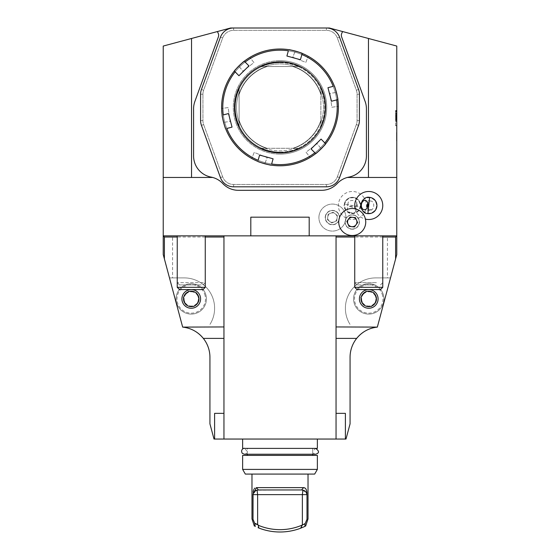 <?xml version="1.0" encoding="UTF-8"?>
<svg xmlns="http://www.w3.org/2000/svg" width="560" height="560" viewBox="0 0 560 560"><rect width="100%" height="100%" fill="white"/><g stroke="black" fill="none" stroke-linecap="round" stroke-linejoin="round"><path stroke-width="0.42" stroke-dasharray="2.8 2.1" d="M317.366 448.392L242.634 448.392M376.88 206.353A8.176 8.176 0 0 1 363.944 212.107A8.176 8.176 0 0 1 365.428 198.03A8.176 8.176 0 0 1 376.88 206.353M376.453 206.311A7.749 7.749 0 0 1 364.196 211.764A7.749 7.749 0 0 1 365.596 198.422A7.749 7.749 0 0 1 376.453 206.311M367.325 207.62A4.669 3.304 -84 0 0 369.943 210.322A4.669 3.304 -84 0 0 373.716 206.017A4.669 3.304 -84 0 0 370.923 201.026A4.669 3.304 -84 0 0 367.794 203.126M367.78 210.07L371.161 209.496L367.78 210.07A4.669 4.669 0 0 0 371.161 209.496M360.5 206.612A8.176 8.176 0 0 0 353.514 197.4A8.176 8.176 0 0 0 344.827 208.579A8.176 8.176 0 0 0 358.855 210.511A8.176 8.176 0 0 0 353.514 197.4A8.176 8.176 0 0 0 344.302 204.386L360.5 206.612C360.43 210.504 357.364 212.828 351.288 213.598C345.646 211.218 343.315 208.152 344.302 204.386M353.458 197.827A7.749 7.749 0 0 0 345.226 208.418A7.749 7.749 0 0 0 358.519 210.245A7.749 7.749 0 0 0 353.458 197.827M351.393 212.821A4.669 3.304 -172.2 0 1 347.214 208.908A4.669 3.304 -172.2 0 1 352.296 206.276A4.669 3.304 -172.2 0 1 356.468 210.182A4.669 3.304 -172.2 0 1 351.393 212.821M352.184 207.095A4.669 3.304 -172.2 0 1 348.005 203.182A4.669 3.304 -172.2 0 1 353.08 200.55A4.669 3.304 -172.2 0 1 357.259 204.456A4.669 3.304 -172.2 0 1 352.184 207.095M356.475 203.21L356.937 206.612L356.475 203.21A4.669 4.669 0 0 1 356.937 206.612M233.611 28L233.611 30.338L233.611 28A14.014 14.014 0 0 0 220.444 37.219A14.014 14.014 0 0 1 233.611 28L326.389 28L233.611 28A14.014 14.014 0 0 0 220.444 37.219L201.439 89.439A14.014 14.014 0 0 0 200.592 94.234A14.014 14.014 0 0 1 201.439 89.439A14.014 14.014 0 0 0 200.592 94.234L200.592 120.582A14.014 14.014 0 0 0 201.439 125.37A14.014 14.014 0 0 1 200.592 120.582A14.014 14.014 0 0 0 201.439 125.37L220.444 177.59A14.014 14.014 0 0 0 233.611 186.816A14.014 14.014 0 0 1 220.444 177.59A14.014 14.014 0 0 0 233.611 186.816L326.389 186.816L233.611 186.816L233.611 184.478A11.676 11.676 0 0 1 222.642 176.792L203.63 124.572A11.676 11.676 0 0 1 202.93 120.582L202.93 94.234A11.676 11.676 0 0 1 203.63 90.237L222.642 38.017A11.676 11.676 0 0 1 233.611 30.338L326.389 30.338A11.676 11.676 0 0 1 337.358 38.017L356.37 90.237A11.676 11.676 0 0 1 357.07 94.234L357.07 120.582A11.676 11.676 0 0 1 356.37 124.572L337.358 176.792A11.676 11.676 0 0 1 326.389 184.478L233.611 184.478L326.389 184.478A11.676 11.676 0 0 0 337.358 176.792L356.37 124.572A11.676 11.676 0 0 0 357.07 120.582L357.07 94.234A11.676 11.676 0 0 0 356.37 90.237L337.358 38.017A11.676 11.676 0 0 0 326.389 30.338L233.611 30.338A11.676 11.676 0 0 0 222.642 38.017L203.63 90.237A11.676 11.676 0 0 0 202.93 94.234L202.93 120.582A11.676 11.676 0 0 0 203.63 124.572L222.642 176.792A11.676 11.676 0 0 0 233.611 184.478L233.611 186.816L326.389 186.816A14.014 14.014 0 0 0 339.556 177.59L358.561 125.37L339.556 177.59A14.014 14.014 0 0 1 326.389 186.816A14.014 14.014 0 0 0 339.556 177.59L358.561 125.37A14.014 14.014 0 0 0 359.408 120.582A14.014 14.014 0 0 1 358.561 125.37A14.014 14.014 0 0 0 359.408 120.582L359.408 94.234A14.014 14.014 0 0 0 358.561 89.439A14.014 14.014 0 0 1 359.408 94.234A14.014 14.014 0 0 0 358.561 89.439L339.556 37.219A14.014 14.014 0 0 0 326.389 28A14.014 14.014 0 0 1 339.556 37.219A14.014 14.014 0 0 0 326.389 28L326.389 30.338L326.389 28M396.543 139.363L396.774 132.447L396.774 139.363M395.605 117.537L395.605 118.314L396.774 118.314L395.605 118.314L395.605 116.221L395.605 116.998L395.605 116.221L395.605 116.767L396.774 116.767L395.605 116.767L395.605 116.361L395.605 121.205L395.605 118.734L396.774 118.734L395.605 118.734L395.605 114.961L395.605 121.205L395.605 117.775L395.605 119.945L396.774 119.945L396.774 114.961L396.774 121.205L396.774 114.961L396.774 121.205L396.774 114.961L396.774 121.205L396.774 114.961L396.774 121.205L396.774 119.938L395.605 119.938L395.605 121.205L395.605 114.961L396.774 114.961L395.605 114.961L395.605 121.205L396.774 121.205L395.605 121.205L395.605 119.938L396.774 119.938L395.605 119.945L396.774 119.945L395.605 119.945L395.605 116.998L395.605 117.537L396.774 117.537M396.774 113.19L396.774 115.647L396.774 113.19M396.774 110.418L396.774 125.748L396.774 110.418L395.605 110.418L395.605 125.748L396.774 125.748L395.605 125.748L395.605 110.418L396.774 110.418M396.774 235.858L396.774 46.06L329.364 28L230.636 28L163.226 46.06L163.226 235.858L396.774 235.858L163.226 235.858L396.774 235.858L396.774 254.541L390.516 277.9L387.436 277.9L387.436 235.858M396.774 138.103L396.543 137.263L396.774 138.103M396.774 139.314L396.774 138.012M351.792 215.019L352.674 215.019A7.007 7.007 0 0 1 359.212 222.614A7.007 7.007 0 0 1 351.477 228.977A7.007 7.007 0 0 1 345.233 221.851A7.007 7.007 0 0 1 351.792 215.019M178.409 235.858C186.557 235.858 186.557 235.858 178.409 235.858C170.254 235.858 170.254 235.858 178.409 235.858M178.409 177.471C188.216 177.471 188.216 177.471 178.409 177.471C168.595 177.471 168.595 177.471 178.409 177.471M381.591 235.858C389.746 235.858 389.746 235.858 381.591 235.858C373.443 235.858 373.443 235.858 381.591 235.858M381.591 177.471C391.405 177.471 391.405 177.471 381.591 177.471C371.784 177.471 371.784 177.471 381.591 177.471M217.399 31.549L218.225 33.313A4.669 4.669 0 0 1 218.379 36.89L194.88 101.437A21.49 21.49 0 0 0 193.585 108.787L193.585 155.988A21.49 21.49 0 0 0 211.071 177.093A21.49 21.49 0 0 1 222.747 183.519A21.49 21.49 0 0 0 238.427 190.316L321.573 190.316A21.49 21.49 0 0 0 337.253 183.519A21.49 21.49 0 0 1 348.929 177.093A21.49 21.49 0 0 0 366.415 155.988L366.415 108.787A21.49 21.49 0 0 0 365.12 101.437L341.621 36.89A4.669 4.669 0 0 1 341.775 33.313L342.601 31.549M339.423 217.581A7.007 7.007 0 0 0 332.885 210.595A7.007 7.007 0 0 0 325.472 216.65A7.007 7.007 0 0 0 331.947 224.574A7.007 7.007 0 0 0 339.423 217.581M368.746 235.858L382.76 235.858L368.746 235.858M191.254 235.858L177.24 235.858L191.254 235.858M396.774 177.471L347.298 177.471M212.702 177.471L163.226 177.471M250.803 235.858L250.803 217.175L309.197 217.175L309.197 235.858M200.592 298.921A9.345 9.345 0 0 0 184.877 292.082A9.345 9.345 0 0 0 187.523 307.482A9.345 9.345 0 0 0 200.592 298.921M193.998 306.663L199.332 300.412L196.588 292.67L188.51 291.172L183.169 297.423L185.913 305.165L183.169 297.423L185.836 294.294A7.119 7.119 0 0 1 192.549 291.921L188.51 291.172L185.836 294.294A7.119 7.119 0 0 0 189.952 305.914L193.998 306.663L199.332 300.412L197.96 296.541A7.119 7.119 0 0 1 189.952 305.914L193.998 306.663M205.562 293.853A15.183 15.183 0 0 1 188.482 313.845A15.183 15.183 0 0 1 179.711 289.058A15.183 15.183 0 0 1 205.562 293.853A15.183 15.183 0 0 0 179.711 289.058A15.183 15.183 0 0 0 188.482 313.845A15.183 15.183 0 0 0 205.562 293.853A15.183 15.183 0 0 0 179.711 289.058A15.183 15.183 0 0 0 188.482 313.845A15.183 15.183 0 0 0 205.562 293.853M196.588 292.67L197.96 296.541A7.119 7.119 0 0 0 192.549 291.921L196.588 292.67M378.091 298.921A9.345 9.345 0 0 0 362.376 292.082A9.345 9.345 0 0 0 365.022 307.482A9.345 9.345 0 0 0 378.091 298.921M371.49 306.663L376.831 300.412L374.087 292.67L366.002 291.172L360.668 297.423L363.412 305.165L360.668 297.423L363.335 294.294A7.119 7.119 0 0 1 370.048 291.921L366.002 291.172L363.335 294.294A7.119 7.119 0 0 0 367.451 305.914L371.49 306.663L374.164 303.541L376.831 300.412L375.459 296.541A7.119 7.119 0 0 1 367.451 305.914L371.49 306.663M383.061 293.853A15.183 15.183 0 0 1 371.322 313.88A15.183 15.183 0 0 1 353.57 298.921A15.183 15.183 0 0 1 383.061 293.853A15.183 15.183 0 0 0 357.203 289.058A15.183 15.183 0 0 0 365.981 313.845A15.183 15.183 0 0 0 383.061 293.853A15.183 15.183 0 0 0 357.203 289.058A15.183 15.183 0 0 0 365.981 313.845A15.183 15.183 0 0 0 383.061 293.853M374.087 292.67L375.459 296.541A7.119 7.119 0 0 0 370.048 291.921L374.087 292.67M223.951 235.858L223.951 413.357L214.606 413.357M223.951 413.357L223.951 439.047M336.049 439.047L336.049 413.357L345.394 413.357M356.678 338.387A30.359 30.359 0 0 0 350.063 357.308L350.063 423.864L345.996 439.047L214.004 439.047L209.937 423.864L209.937 357.308A30.359 30.359 0 0 0 203.322 338.387M280 439.047L242.634 439.047L280 439.047M280 448.392L314.72 448.392L280 448.392M317.366 455.399L242.634 455.399M317.366 469.406L242.634 469.406M314.671 474.082L245.329 474.082M280 474.082L308.028 474.082L280 474.082M300.594 528.248A58.387 58.387 0 0 0 301.875 527.744L304.724 526.505L305.354 523.18L306.992 519.288C308.371 518.77 308.371 518.77 306.992 519.288L306.845 492.044M306.586 490.658L306.229 489.573M305.739 488.698L305.13 488.096M256.431 487.627L258.391 489.958L301.609 489.958L303.569 487.627L256.431 487.627L254.877 488.089M254.261 488.705L253.764 489.58M253.148 492.1L253.008 519.288C251.629 518.77 251.629 518.77 253.008 519.288L254.919 523.789L257.635 525L257.635 494.634L257.082 490.217L301.609 489.958L302.918 490.217L306.831 493.731M305.354 523.18L301.252 525.476A56.049 56.049 0 0 1 257.67 525.021L257.635 525M302.918 490.217L302.365 494.634L302.365 524.545M255.766 490.679L253.057 494.634L306.943 494.634L306.992 495.208M253.057 494.634L253.008 495.208M255.276 526.505L254.919 523.789M301.875 527.744L301.252 525.476M259.406 528.248L257.67 525.021M301.609 489.958L258.391 489.958M205.261 237.027L177.24 237.027M336.049 413.357L336.049 235.858M382.76 237.027L354.739 237.027M163.226 235.858L163.226 254.541L169.484 277.9L172.564 277.9L172.564 235.858M182.623 326.942L169.484 277.9L184.247 277.9A30.359 30.359 0 0 1 209.937 324.443A30.359 30.359 0 0 0 184.247 277.9L172.564 277.9M377.377 326.942L390.516 277.9L375.753 277.9A30.359 30.359 0 0 0 350.063 324.443A30.359 30.359 0 0 1 375.753 277.9L387.436 277.9M320.873 121.107L320.873 120.302A42.854 42.854 0 0 1 292.894 148.281L299.047 148.281A45.094 45.094 0 0 1 260.953 148.281L267.106 148.281A42.854 42.854 0 0 1 239.127 120.302L239.127 126.455A45.094 45.094 0 0 1 239.127 88.361L239.127 94.514A42.854 42.854 0 0 1 267.106 66.535L260.953 66.535A45.094 45.094 0 0 1 299.047 66.535L292.894 66.535A42.854 42.854 0 0 1 320.873 94.514L320.873 88.361A45.094 45.094 0 0 1 320.873 126.455L320.873 88.361L320.873 126.455A45.094 45.094 0 0 0 320.873 88.361L320.873 94.514A42.854 42.854 0 0 0 292.894 66.535L267.106 66.535A42.854 42.854 0 0 0 239.127 94.514L239.127 120.302A42.854 42.854 0 0 0 267.106 148.281L292.894 148.281A42.854 42.854 0 0 0 320.873 120.302L320.873 122.269A43.491 43.491 0 0 0 320.873 92.547A43.491 43.491 0 0 1 320.873 122.269L320.873 120.302A42.854 42.854 0 0 1 292.894 148.281L265.139 148.281A43.491 43.491 0 0 0 294.861 148.281A43.491 43.491 0 0 1 265.139 148.281L267.106 148.281A42.854 42.854 0 0 1 239.127 120.302L239.127 92.547A43.491 43.491 0 0 0 239.127 122.269A43.491 43.491 0 0 1 239.127 92.547L239.127 94.514A42.854 42.854 0 0 1 267.106 66.535L294.861 66.535A43.491 43.491 0 0 0 265.139 66.535A43.491 43.491 0 0 1 294.861 66.535L292.894 66.535A42.854 42.854 0 0 1 320.873 94.514A42.854 42.854 0 0 0 292.894 66.535L299.047 66.535A45.094 45.094 0 0 0 260.953 66.535L267.106 66.535A42.854 42.854 0 0 0 239.127 94.514L239.127 88.361A45.094 45.094 0 0 0 239.127 126.455L239.127 120.302A42.854 42.854 0 0 0 267.106 148.281L260.953 148.281A45.094 45.094 0 0 0 299.047 148.281L292.894 148.281A42.854 42.854 0 0 0 320.873 120.302L320.873 121.107A43.106 43.106 0 0 1 293.699 148.281A43.106 43.106 0 0 0 320.873 121.107M280 60.697A46.711 46.711 0 0 1 320.453 130.76A46.711 46.711 0 0 1 239.547 130.76A46.711 46.711 0 0 1 280 60.697A46.711 46.711 0 0 1 320.453 130.76A46.711 46.711 0 0 1 239.547 130.76A46.711 46.711 0 0 1 280 60.697M273.7 62.3A45.542 45.542 0 0 1 322.21 124.509A45.542 45.542 0 0 1 244.083 135.415A45.542 45.542 0 0 1 273.7 62.3M267.204 157.661L254.212 152.397L251.741 158.501C251.167 158.76 264.95 164.346 264.733 163.765A58.387 58.387 0 0 0 310.121 157.423C310.058 158.053 321.79 148.911 321.167 148.806A58.387 58.387 0 0 0 338.38 106.33C338.891 106.701 336.833 91.966 336.441 92.456A58.387 58.387 0 0 0 308.259 56.315C308.833 56.049 295.05 50.463 295.267 51.051A58.387 58.387 0 0 0 249.879 57.386C249.942 56.756 238.21 65.905 238.833 66.003A58.387 58.387 0 0 0 221.62 108.479C221.109 108.115 223.16 122.843 223.559 122.36A58.387 58.387 0 0 0 251.741 158.501L254.212 152.397L267.204 157.661L264.733 163.765L267.204 157.661M230.083 121.45L228.144 107.569L221.62 108.479L228.144 107.569L230.083 121.45L223.559 122.36L230.083 121.45M242.879 71.197L253.932 62.58L249.879 57.386L253.932 62.58L242.879 71.197L238.833 66.003L242.879 71.197M292.796 57.155L305.788 62.419L308.259 56.315L305.788 62.419L292.796 57.155L295.267 51.051A58.387 58.387 0 0 1 288.071 165.235A58.387 58.387 0 0 1 221.725 103.733A58.387 58.387 0 0 1 295.267 51.051L292.796 57.155M329.917 93.366L331.856 107.24L338.38 106.33L331.856 107.24L329.917 93.366L336.441 92.456L329.917 93.366M317.121 143.619L306.068 152.236L310.121 157.423L306.068 152.236L317.121 143.619L321.167 148.806L317.121 143.619M287.91 164.08A57.218 57.218 0 0 0 325.122 72.219A57.218 57.218 0 0 0 226.968 85.925A57.218 57.218 0 0 0 287.91 164.08M280 154.119A46.711 46.711 0 0 0 320.453 84.049A46.711 46.711 0 0 0 239.547 84.049A46.711 46.711 0 0 0 280 154.119A46.711 46.711 0 0 0 320.453 84.049A46.711 46.711 0 0 0 239.547 84.049A46.711 46.711 0 0 0 280 154.119M245.133 62.034L248.927 65.891L238.945 75.726L235.151 71.869M231.7 125.825L232.036 127.12L226.8 128.478M258.139 160.286L259.581 155.071L273.091 158.802L271.649 164.017A57.218 57.218 0 0 1 265.601 52.031A57.218 57.218 0 0 1 314.867 152.775L311.073 148.925L321.055 139.09L324.849 142.94M336.728 99.897L331.492 101.255L327.964 87.696L333.2 86.331M301.861 54.53L300.419 59.738L286.909 56.014L288.351 50.799M228.508 113.554L223.272 114.919M325.591 143.885A58.387 58.387 0 0 0 337.848 99.463M234.409 70.931A58.387 58.387 0 0 0 222.152 115.346A58.387 58.387 0 0 0 222.215 115.745M225.47 128.275A58.387 58.387 0 0 0 257.957 161.476M271.201 165.13A58.387 58.387 0 0 0 315.693 153.615M375.179 284.907L356.986 284.907L375.179 284.907M376.411 282.653L354.739 282.653L376.411 282.653M201.306 284.907L179.487 284.907L201.306 284.907M203.231 282.653L177.24 282.653L203.231 282.653M203.014 289.576L179.487 289.576M205.261 287.322L177.24 287.322M380.513 289.576L356.986 289.576M382.76 287.322L354.739 287.322M350.777 235.445A13.51 13.51 0 0 0 364.595 216.559A13.51 13.51 0 0 0 341.334 214.032A13.51 13.51 0 0 0 350.777 235.445M351.477 228.977A7.007 7.007 0 0 1 346.577 217.875A7.007 7.007 0 0 1 358.645 219.184A7.007 7.007 0 0 1 351.477 228.977A7.007 7.007 0 0 1 346.577 217.875A7.007 7.007 0 0 1 358.645 219.184A7.007 7.007 0 0 1 351.477 228.977M346.843 221.424L350.049 217.056L352.744 217.343L355.439 217.637L357.623 222.6L354.424 226.975L349.034 226.387L346.843 221.424M319.025 215.789A13.51 13.51 0 0 1 340.669 206.885A13.51 13.51 0 0 1 337.554 230.076A13.51 13.51 0 0 1 319.025 215.789A13.51 13.51 0 0 1 340.669 206.885A13.51 13.51 0 0 1 337.554 230.076A13.51 13.51 0 0 1 319.025 215.789M327.404 219.646L331.695 222.957L336.707 220.892L337.428 215.523L333.137 212.212L328.125 214.277L327.404 219.646L331.695 222.957L334.201 221.928L336.707 220.892L337.428 215.523L333.137 212.212L328.125 214.277L327.404 219.646M325.472 216.65A7.007 7.007 0 0 0 335.083 224.063A7.007 7.007 0 0 0 336.693 212.037A7.007 7.007 0 0 0 325.472 216.65A7.007 7.007 0 0 0 335.083 224.063A7.007 7.007 0 0 0 336.693 212.037A7.007 7.007 0 0 0 325.472 216.65M337.071 218.211A4.697 4.697 0 0 1 329.553 221.305A4.697 4.697 0 0 1 330.631 213.241A4.697 4.697 0 0 1 337.071 218.211M395.605 118.083L395.605 110.649L395.605 118.083M396.774 118.083L396.774 110.649L396.774 118.083M396.774 111.377L396.774 121.436L396.774 111.377L395.605 111.377L395.605 121.436L396.774 121.436L395.605 121.436L395.605 111.377M396.774 115.92L396.774 118.951L396.774 115.92L396.774 118.951L396.774 115.92L395.605 115.92L395.605 118.951L396.774 118.951L395.605 118.951L395.605 115.92L395.605 118.951L396.774 118.951L395.605 118.951L395.605 115.92L396.774 115.92M395.605 121.205L396.774 121.205L395.605 121.205L396.774 121.205L395.605 121.205L396.774 121.205L395.605 121.205L396.774 121.205L395.605 121.205L395.605 114.961L396.774 114.961L395.605 114.961L396.774 114.961L395.605 114.961L395.605 121.205L396.774 121.205L395.605 121.205L396.774 121.205L395.605 121.205L395.605 119.938L395.605 121.205L396.774 121.205L395.605 121.205L395.605 114.961L396.774 114.961L395.605 114.961L395.605 121.205M395.605 118.888L396.774 118.888L395.605 118.888M395.605 119.483L396.774 119.483L395.605 119.483M395.605 116.221L396.774 116.221L395.605 116.221M395.605 118.664L396.774 118.664L395.605 118.664M395.605 117.775L396.774 117.775L395.605 117.775M395.605 113.19L395.605 115.647L395.605 113.19M396.774 113.239L396.774 111.58L396.774 114.583L396.774 113.239L395.605 113.239L395.605 112.406L396.774 112.406M396.774 113.939L396.774 113.26L396.774 113.939L395.605 113.939L395.605 114.583L395.605 113.379L396.774 113.379M395.605 112.406L395.605 114.583L396.774 114.583L395.605 114.583L395.605 113.26L396.774 113.26L395.605 113.26L395.605 113.939M395.605 114.583L396.774 114.583L395.605 114.583M395.605 111.58L396.774 111.58L395.605 111.58M395.605 111.93L396.774 111.93L396.774 112.91L395.605 112.91L396.774 112.903L396.774 111.93L395.605 111.93L395.605 112.91L395.605 111.93M395.605 119.938L396.774 119.938L395.605 119.938M395.605 114.961L396.774 114.961L395.605 114.961M396.543 138.012L396.543 132.447L396.774 139.251M396.543 139.251L396.774 138.838M396.543 138.838L396.543 140.196L396.774 138.817M396.543 134.953L396.543 140.826L396.774 134.953M396.543 138.817L396.543 139.314M396.543 132.65L396.774 140.826L396.543 132.65M396.543 136.248L396.543 141.036L396.543 132.447L396.774 136.248M396.543 140.826L396.774 137.053L396.543 140.826M204.68 294.161A14.245 14.245 0 0 1 188.657 312.928A14.245 14.245 0 0 1 180.418 289.667A14.245 14.245 0 0 1 204.68 294.161M382.179 294.161A14.245 14.245 0 0 1 366.156 312.928A14.245 14.245 0 0 1 357.917 289.667A14.245 14.245 0 0 1 382.179 294.161M339.556 37.219L337.358 38.017L339.556 37.219M222.642 38.017L220.444 37.219L222.642 38.017M358.561 89.439L356.37 90.237L358.561 89.439M203.63 90.237L201.439 89.439L203.63 90.237M359.408 94.234L357.07 94.234L359.408 94.234M202.93 94.234L200.592 94.234L202.93 94.234M359.408 120.582L357.07 120.582L359.408 120.582M202.93 120.582L200.592 120.582L202.93 120.582M358.561 125.37L356.37 124.572L358.561 125.37M203.63 124.572L201.439 125.37L203.63 124.572M339.556 177.59L337.358 176.792L339.556 177.59M222.642 176.792L220.444 177.59L222.642 176.792M326.389 186.816L326.389 184.478L326.389 186.816M293.699 66.535A43.106 43.106 0 0 1 320.873 93.702A43.106 43.106 0 0 0 293.699 66.535M239.127 93.702A43.106 43.106 0 0 1 266.301 66.535A43.106 43.106 0 0 0 239.127 93.702M266.301 148.281A43.106 43.106 0 0 1 239.127 121.107A43.106 43.106 0 0 0 266.301 148.281M239.127 94.514A42.854 42.854 0 0 1 267.106 66.535A42.854 42.854 0 0 0 239.127 94.514M292.894 66.535A42.854 42.854 0 0 1 320.873 94.514A42.854 42.854 0 0 0 292.894 66.535M320.873 120.302A42.854 42.854 0 0 1 292.894 148.281A42.854 42.854 0 0 0 320.873 120.302M267.106 148.281A42.854 42.854 0 0 1 239.127 120.302A42.854 42.854 0 0 0 267.106 148.281M280 62.685A44.723 44.723 0 0 1 318.731 129.766A44.723 44.723 0 0 1 241.269 129.766A44.723 44.723 0 0 1 280 62.685M309.393 156.499A57.218 57.218 0 0 1 265.174 162.673M252.182 157.409A57.218 57.218 0 0 1 224.728 122.199M222.789 108.318A57.218 57.218 0 0 1 239.554 66.934M250.607 58.317A57.218 57.218 0 0 1 294.826 52.143M307.818 57.4A57.218 57.218 0 0 1 335.272 92.617M337.211 106.498A57.218 57.218 0 0 1 320.446 147.882M280 152.131A44.723 44.723 0 0 0 318.731 85.043A44.723 44.723 0 0 0 241.269 85.043A44.723 44.723 0 0 0 280 152.131M351.456 229.18A7.21 7.21 0 0 0 358.834 219.1A7.21 7.21 0 0 0 346.416 217.756A7.21 7.21 0 0 0 351.456 229.18M325.269 216.629A7.21 7.21 0 0 1 336.819 211.876A7.21 7.21 0 0 1 335.16 224.252A7.21 7.21 0 0 1 325.269 216.629M395.605 116.361L396.774 116.361M395.605 115.171L396.774 115.171L395.605 115.178M395.605 117.362L396.774 117.362M395.605 118.552L396.774 118.552M395.605 119.063L396.774 119.063M395.605 120.253L396.774 120.253L395.605 120.26M395.605 116.998L396.774 116.998L395.605 116.998M395.605 119.168L396.774 119.168L395.605 119.168M395.605 119.805L396.774 119.805L395.605 119.805M395.605 120.995L396.774 120.995L395.605 120.995M395.605 113.764L396.774 113.764M312.697 454.23L312.697 451.311C312.536 452.704 313.509 453.677 315.616 454.23L244.384 454.23C246.316 453.887 247.289 452.914 247.303 451.311L244.384 448.392M312.697 448.392L312.697 451.311L315.616 448.392M355.131 208.817A14.014 14.014 0 0 0 365.428 219.114M370.923 201.026L365.176 200.424M369.943 210.322L364.196 209.713M338.52 203.588A14.014 14.014 0 0 0 350.49 219.38A14.014 14.014 0 0 0 366.282 207.41A14.014 14.014 0 0 0 354.312 191.618A14.014 14.014 0 0 0 338.52 203.588M348.005 203.182L347.214 208.908M357.259 204.456L356.468 210.182M247.303 454.23L247.303 448.392M380.513 284.907L382.76 282.653L382.76 235.858M356.986 284.907L354.739 282.653L354.739 235.858M203.014 284.907L205.261 282.653L205.261 235.858M179.487 284.907L177.24 282.653L177.24 235.858M395.605 125.517L396.774 125.517M395.605 110.649L396.774 110.649M395.605 111.209L396.774 111.209M395.605 115.647L396.774 115.647M395.605 110.74L396.774 110.74"/><path stroke-width="0.84" d="M369.607 197.365C365.806 196.504 362.817 198.926 360.619 204.645C361.578 210.693 364 213.682 367.892 213.626L369.607 197.365A8.176 8.176 0 0 1 376.88 206.353A8.176 8.176 0 0 1 367.892 213.626M361.396 204.722A4.669 3.304 -84 0 0 364.196 209.713A4.669 3.304 -84 0 0 367.969 205.415A4.669 3.304 -84 0 0 365.176 200.424A4.669 3.304 -84 0 0 361.396 204.722M367.794 203.126A4.669 3.304 -84 0 0 367.15 205.331A4.669 3.304 -84 0 0 367.325 207.62M342.601 31.549L329.364 28L230.636 28L163.226 46.06L163.226 235.858L396.774 235.858L396.774 46.06L342.601 31.549L341.775 33.313A4.669 4.669 0 0 0 341.621 36.89L365.12 101.437A21.49 21.49 0 0 1 366.415 108.787L366.415 155.988A21.49 21.49 0 0 1 348.929 177.093A21.49 21.49 0 0 0 347.298 177.471L396.774 177.471M326.389 28A14.014 14.014 0 0 1 339.556 37.219L358.561 89.439A14.014 14.014 0 0 1 359.408 94.234L359.408 120.582A14.014 14.014 0 0 1 358.561 125.37L339.556 177.59A14.014 14.014 0 0 1 326.389 186.816L233.611 186.816A14.014 14.014 0 0 1 220.444 177.59L201.439 125.37A14.014 14.014 0 0 1 200.592 120.582L200.592 94.234A14.014 14.014 0 0 1 201.439 89.439L220.444 37.219A14.014 14.014 0 0 1 233.611 28M163.226 177.471L212.702 177.471A21.49 21.49 0 0 1 222.747 183.519A21.49 21.49 0 0 0 238.427 190.316L321.573 190.316A21.49 21.49 0 0 0 337.253 183.519A21.49 21.49 0 0 1 347.298 177.471M309.197 235.858L309.197 217.175L250.803 217.175L250.803 235.858M368.459 177.471L368.459 38.472M212.702 177.471A21.49 21.49 0 0 0 211.071 177.093A21.49 21.49 0 0 1 193.585 155.988L193.585 108.787A21.49 21.49 0 0 1 194.88 101.437L218.379 36.89A4.669 4.669 0 0 0 218.225 33.313L217.399 31.549M191.541 177.471L191.541 38.472M198.534 296.338A7.728 7.728 0 0 1 189.84 306.516A7.728 7.728 0 0 1 185.374 293.895A7.728 7.728 0 0 1 198.534 296.338M200.06 295.799A9.345 9.345 0 0 1 189.546 308.105A9.345 9.345 0 0 1 184.149 292.852A9.345 9.345 0 0 1 200.06 295.799M376.033 296.338A7.728 7.728 0 0 1 367.339 306.516A7.728 7.728 0 0 1 362.873 293.895A7.728 7.728 0 0 1 376.033 296.338M377.552 295.799A9.345 9.345 0 0 1 367.045 308.105A9.345 9.345 0 0 1 361.648 292.852A9.345 9.345 0 0 1 377.552 295.799M214.606 439.047L214.606 413.357L223.951 413.357L223.951 439.047L214.004 439.047L209.937 423.864L209.937 357.308A30.359 30.359 0 0 0 182.665 327.103C191.037 328.069 197.918 331.828 203.322 338.387L223.951 338.387M336.049 439.047L336.049 413.357L345.394 413.357L345.394 439.047L223.951 439.047M336.049 326.942L377.335 327.103C368.963 328.069 362.082 331.828 356.678 338.387A30.359 30.359 0 0 0 350.063 357.308L350.063 423.864L345.996 439.047L345.394 439.047M242.634 439.047L242.634 448.392L317.366 448.392L317.366 439.047M242.634 455.399L317.366 455.399L317.366 469.406L242.634 469.406L242.634 455.399M242.634 469.406L245.329 474.082L314.671 474.082L317.366 469.406M255.276 526.505L254.646 523.18L253.008 519.288C251.629 518.77 251.629 518.77 253.008 519.288L253.008 494.053L256.431 487.627L303.569 487.627C305.97 487.746 307.104 490.273 306.992 495.208L306.992 519.288C308.371 518.77 308.371 518.77 306.992 519.288L305.081 523.789L304.878 526.435L300.594 528.248A58.387 58.387 0 0 1 258.125 527.744L259.406 528.248A58.387 58.387 0 0 0 300.594 528.248L302.33 525.021L305.081 523.789M306.845 492.044L306.586 490.658M306.229 489.573L305.739 488.698M305.13 488.096L303.569 487.627L301.609 489.958L258.391 489.958L255.766 490.679M254.877 488.089L254.261 488.705M253.764 489.58L253.421 490.63M253.4 490.721L253.148 492.1M306.831 493.731L306.992 495.208L306.943 494.634L302.365 494.634L302.365 525M253.008 519.288L253.057 494.634L257.635 494.634L257.635 524.545L258.748 525.476A56.049 56.049 0 0 0 302.33 525.021M254.646 523.18L257.635 524.545M306.943 494.634C306.327 491.904 304.983 490.434 302.918 490.217L302.365 494.634L257.635 494.634L257.082 490.217C255.031 490.42 253.687 491.89 253.057 494.634M256.431 487.627L258.391 489.958M302.918 490.217L301.609 489.958M258.748 525.476L258.125 527.744M164.395 258.902L163.226 254.541L163.226 235.858L164.395 237.027L164.395 258.902L182.665 327.103L223.951 326.942M223.951 237.027L205.261 237.027M177.24 237.027L164.395 237.027M395.605 237.027L396.774 235.858L396.774 254.541L395.605 258.902L395.605 237.027L382.76 237.027M354.739 237.027L336.049 237.027M336.049 338.387L356.678 338.387A30.359 30.359 0 0 1 377.335 327.103L395.605 258.902M223.951 413.357L223.951 235.858M336.049 413.357L336.049 235.858M291.459 151.48A45.542 45.542 0 0 0 312.438 75.446A45.542 45.542 0 0 0 236.096 95.291A45.542 45.542 0 0 0 291.459 151.48M325.675 143.78L324.849 142.94A57.218 57.218 0 0 0 336.728 99.897L331.492 101.255L327.964 87.696L333.2 86.331A57.218 57.218 0 0 0 301.861 54.53L300.419 59.738L286.909 56.014L288.351 50.799A57.218 57.218 0 0 0 245.133 62.034L248.927 65.891L238.945 75.726L234.325 71.036C233.695 71.015 244.286 60.571 244.307 61.201A58.387 58.387 0 0 1 288.666 49.665C288.365 49.105 302.701 53.06 302.169 53.396A58.387 58.387 0 0 1 334.334 86.037C334.67 85.505 338.415 99.897 337.862 99.603A58.387 58.387 0 0 1 325.675 143.78C326.305 143.801 315.714 154.238 315.693 153.615A58.387 58.387 0 0 1 271.334 165.151C271.635 165.704 257.299 161.749 257.831 161.42A58.387 58.387 0 0 1 225.666 128.772C225.33 129.311 221.585 114.919 222.138 115.213A58.387 58.387 0 0 1 234.325 71.036L235.151 71.869A57.218 57.218 0 0 0 223.272 114.919L228.508 113.554L231.7 125.825M228.508 113.554L232.036 127.12L226.8 128.478A57.218 57.218 0 0 0 258.139 160.286L259.581 155.071L273.091 158.802L271.649 164.017A57.218 57.218 0 0 0 314.867 152.775L315.693 153.615A58.387 58.387 0 0 0 325.591 143.885M315.693 153.615L311.073 148.925L321.055 139.09L325.64 143.745M245.133 62.034L244.307 61.201L245.133 62.034M336.728 99.897L337.862 99.603L336.728 99.897M301.861 54.53L302.169 53.396L301.861 54.53M337.848 99.463A58.387 58.387 0 0 0 302.169 53.396M302.043 53.34A58.387 58.387 0 0 0 288.799 49.686M288.666 49.665A58.387 58.387 0 0 0 244.307 61.201M244.202 61.285A58.387 58.387 0 0 0 234.409 70.931M222.215 115.745A58.387 58.387 0 0 0 225.47 128.275M257.957 161.476A58.387 58.387 0 0 0 271.201 165.13M314.867 152.775A57.218 57.218 0 0 1 271.649 164.017M205.261 287.322L177.24 287.322L179.487 289.576L203.014 289.576L205.261 287.322L205.261 235.858M382.76 287.322L354.739 287.322L356.986 289.576L380.513 289.576L382.76 287.322L382.76 235.858M350.777 235.445A13.51 13.51 0 0 0 364.595 216.559A13.51 13.51 0 0 0 341.334 214.032A13.51 13.51 0 0 0 350.777 235.445M349.034 226.387L346.843 221.424L350.049 217.056L355.439 217.637L357.623 222.6L354.424 226.975L349.034 226.387M352.744 217.343A4.697 4.697 0 0 0 347.942 223.909A4.697 4.697 0 0 0 356.02 224.784A4.697 4.697 0 0 0 352.744 217.343M315.616 448.392C319.459 451.143 319.459 453.096 315.616 454.23L244.384 454.23L242.298 453.348C240.002 449.302 244.461 447.762 244.384 448.392M365.428 219.114A14.014 14.014 0 0 0 382.683 206.962A14.014 14.014 0 0 0 370.216 191.562A14.014 14.014 0 0 0 355.131 208.817M312.697 455.399L312.697 454.23M247.303 455.399L247.303 454.23M305.655 526.064L308.028 518.896L308.028 474.082M254.345 526.064L251.972 518.896L251.972 474.082M177.24 287.322L177.24 235.858M354.739 287.322L354.739 235.858"/></g></svg>
